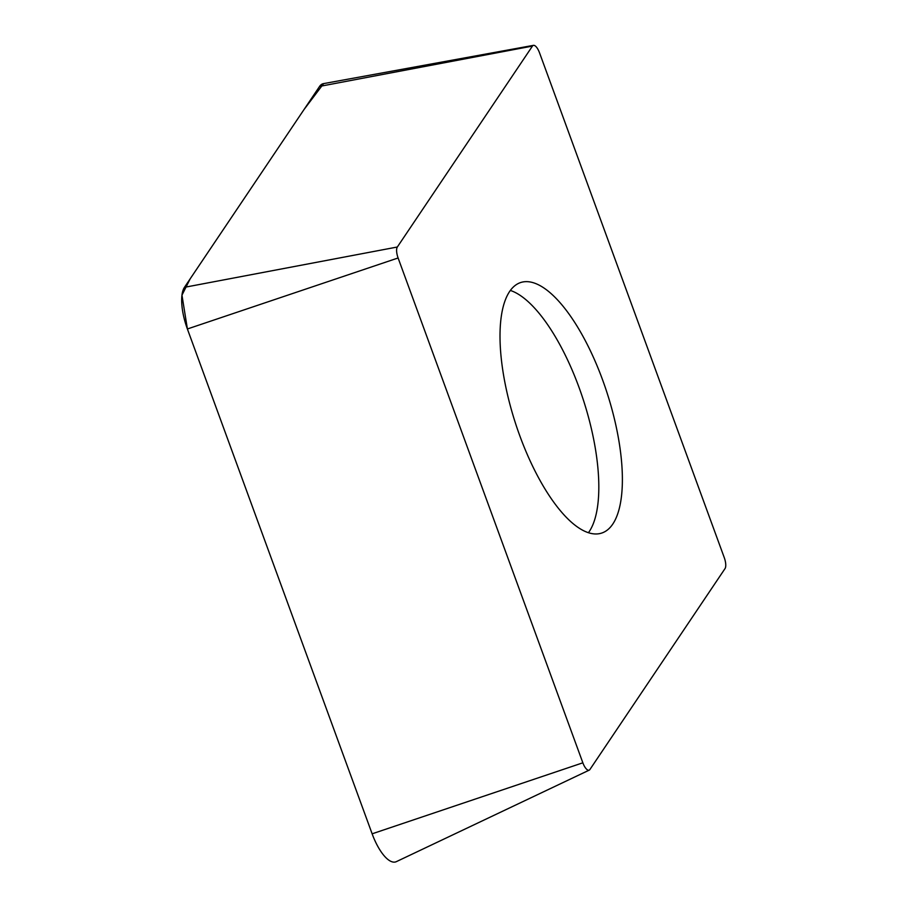<?xml version="1.0" encoding="UTF-8"?>
<svg xmlns="http://www.w3.org/2000/svg" width="907" height="907" viewBox="0 0 907 907"><rect width="100%" height="100%" fill="white"/><g stroke="black" fill="none" stroke-linecap="round" stroke-linejoin="round"><path stroke-width="1.36" d="M569.074 520.062A131.662 48.252 -107.9 0 1 505.482 385.418A131.662 48.252 -107.9 0 1 520.811 282.485A131.662 48.252 -107.9 0 1 607.112 393.003A131.662 48.252 -107.9 0 1 601.556 533.112A131.662 48.252 -107.9 0 1 569.074 520.062M724.262 557.624L539.518 52.787A10.011 3.662 72.1 0 0 533.475 45.35A10.011 3.662 72.1 0 0 532.454 46.076L397.334 247.01A10.011 3.662 72.1 0 0 398.105 257.973L582.85 762.81A10.011 3.662 72.1 0 0 589.221 770.134A10.011 3.662 72.1 0 0 589.913 769.51L725.033 568.587A10.011 3.662 72.1 0 0 724.262 557.624M589.221 770.134L396.348 861.65A38.003 13.922 -107.9 0 1 372.131 833.816L187.386 328.98A38.003 13.922 -107.9 0 1 184.461 287.326L319.581 86.403A38.003 13.922 -107.9 0 1 323.459 83.637L533.475 45.35M582.85 762.81L372.131 833.816L187.42 329.082L181.967 295.16L190.187 278.8L304.026 109.532L323.618 83.603M398.105 257.973L187.386 328.98M532.454 46.076L319.581 86.403M184.461 287.326L397.334 247.01M588.439 532.715A131.662 48.252 72.1 0 0 583.564 400.588A131.662 48.252 72.1 0 0 510.392 290.455"/></g></svg>
